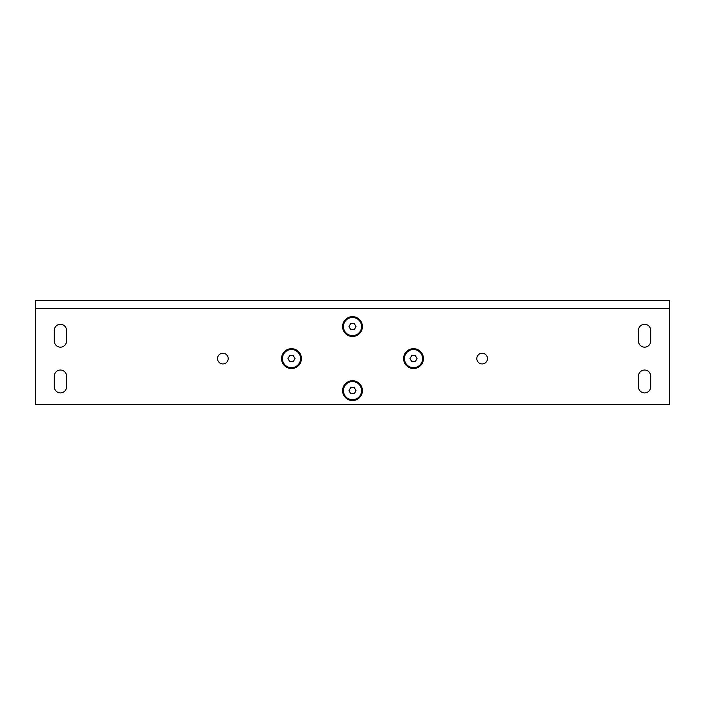<?xml version="1.0" encoding="UTF-8"?>
<svg xmlns="http://www.w3.org/2000/svg" width="705" height="705" viewBox="0 0 705 705"><rect width="100%" height="100%" fill="white"/><g stroke="black" fill="none" stroke-linecap="round" stroke-linejoin="round"><path stroke-width="1.06" d="M423.423 358.598A9.914 9.914 0 0 0 408.556 350.015A9.914 9.914 0 0 0 408.556 367.19A9.914 9.914 0 0 0 423.423 358.598M301.405 358.598A9.914 9.914 0 0 0 286.53 350.015A9.914 9.914 0 0 0 286.53 367.19A9.914 9.914 0 0 0 301.405 358.598M362.414 326.574A9.914 9.914 0 0 0 347.547 317.981A9.914 9.914 0 0 0 347.547 335.157A9.914 9.914 0 0 0 362.414 326.574M362.414 390.632A9.914 9.914 0 0 0 347.547 382.048A9.914 9.914 0 0 0 347.547 399.215A9.914 9.914 0 0 0 362.414 390.632M638.483 341.061A6.098 6.098 0 0 0 644.582 347.16A6.098 6.098 0 0 0 650.689 341.061L650.689 330.381A6.098 6.098 0 0 0 644.582 324.282A6.098 6.098 0 0 0 638.483 330.381L638.483 341.061M638.483 386.816L638.483 376.144A6.098 6.098 0 0 1 644.582 370.037A6.098 6.098 0 0 1 650.689 376.144L650.689 386.816A6.098 6.098 0 0 1 644.582 392.923A6.098 6.098 0 0 1 638.483 386.816M66.517 330.381L66.517 341.061A6.098 6.098 0 0 1 60.419 347.16A6.098 6.098 0 0 1 54.311 341.061L54.311 330.381A6.098 6.098 0 0 1 60.419 324.282A6.098 6.098 0 0 1 66.517 330.381M482.149 363.939A5.34 5.34 0 0 0 486.767 355.928A5.34 5.34 0 0 0 477.523 355.928A5.34 5.34 0 0 0 482.149 363.939M669.75 308.27L669.75 404.362L35.25 404.362L35.25 300.638L669.75 300.638L669.75 308.27L35.25 308.27M66.517 376.144A6.098 6.098 0 0 0 60.419 370.037A6.098 6.098 0 0 0 54.311 376.144L54.311 386.816A6.098 6.098 0 0 0 60.419 392.923A6.098 6.098 0 0 0 66.517 386.816L66.517 376.144M222.85 363.939A5.34 5.34 0 0 0 227.477 355.928A5.34 5.34 0 0 0 218.233 355.928A5.34 5.34 0 0 0 222.85 363.939M662.92 300.638L669.75 300.638M287.966 358.598L289.729 355.549L293.254 355.549L295.016 358.598L293.254 361.647L289.729 361.647L287.966 358.598M354.262 329.623L350.738 329.623L348.975 326.574L350.738 323.524L354.262 323.524L356.025 326.574L354.262 329.623M354.262 393.681L350.738 393.681L348.975 390.632L350.738 387.583L354.262 387.583L356.025 390.632L354.262 393.681M409.984 358.598L411.746 355.549L415.271 355.549L417.034 358.598L415.271 361.647L411.746 361.647L409.984 358.598M296.029 366.459A9.068 9.068 0 0 0 296.029 350.746A9.068 9.068 0 0 0 282.423 358.598A9.068 9.068 0 0 0 296.029 366.459M357.038 318.713A9.068 9.068 0 0 0 343.432 326.574A9.068 9.068 0 0 0 357.038 334.426A9.068 9.068 0 0 0 357.038 318.713M357.038 382.78A9.068 9.068 0 0 0 343.432 390.632A9.068 9.068 0 0 0 357.038 398.484A9.068 9.068 0 0 0 357.038 382.78M418.047 366.459A9.068 9.068 0 0 0 418.047 350.746A9.068 9.068 0 0 0 404.441 358.598A9.068 9.068 0 0 0 418.047 366.459"/></g></svg>
